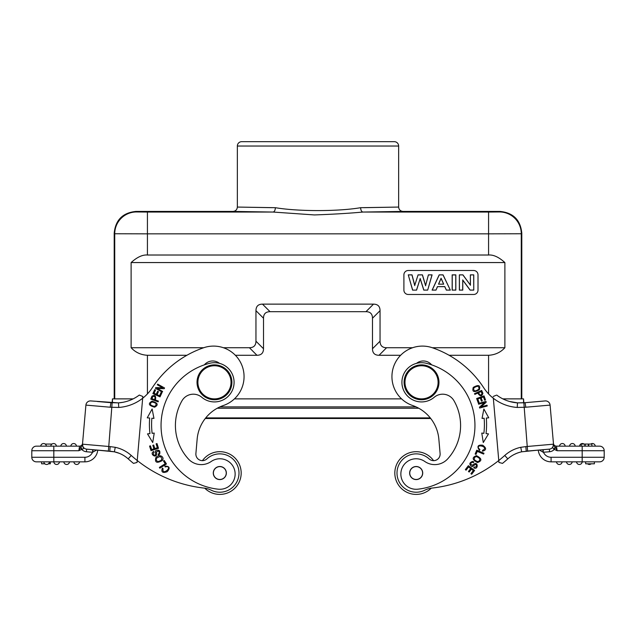 <?xml version="1.0" encoding="UTF-8"?>
<svg xmlns="http://www.w3.org/2000/svg" width="636" height="636" viewBox="0 0 636 636"><rect width="100%" height="100%" fill="white"/><g stroke="black" fill="none" stroke-linecap="round" stroke-linejoin="round"><path stroke-width="0.95" d="M154.548 399.662L151.917 398.685L152.783 396.578C154.969 395.918 155.558 396.951 154.548 399.662M158.126 401.849L158.404 401.101L155.415 399.988C156.202 395.87 155.049 394.598 151.956 396.156L150.772 399.106L158.126 401.849M133.155 398.875L112.453 398.875L112.453 402.811L97.38 401.507L110.942 402.691L110.187 407.223L118.741 407.445A43.598 43.598 0 0 0 152.266 387.777A100.265 100.265 0 0 1 203.623 347.757A30.512 30.512 0 0 1 243.834 372.903A30.512 30.512 0 0 1 223.475 405.474A39.233 39.233 0 0 0 197.152 439.15L195.896 453.548A6.543 6.543 0 0 0 206.835 458.93A19.183 19.183 0 0 1 238.929 474.718A19.183 19.183 0 0 1 211.287 490.221A21.799 21.799 0 0 0 204.013 488.082A130.785 130.785 0 0 1 137.225 460.512L142.774 397.071M151.996 401.213C147.814 403.582 148.697 405.577 154.62 407.199C158.746 404.854 157.871 402.858 151.996 401.213M152.72 442.537L154.222 433.076L152.131 433.331A73.458 73.458 0 0 1 151.861 418.226L153.96 418.409L152.131 409.004L147.242 417.828L149.691 418.043A75.636 75.636 0 0 0 149.961 433.593L147.52 433.887L152.72 442.537M158.507 448.285L156.997 443.554L156.114 443.841L157.362 447.728L154.818 448.539L153.697 445.041L152.823 445.319L153.944 448.825L151.654 449.557L150.454 445.812L149.571 446.098L151.034 450.678L158.507 448.285M160.018 396.88L161.894 392.81L161.059 392.428L159.517 395.775L157.084 394.654L158.475 391.641L157.641 391.251L156.249 394.272L154.071 393.263L155.55 390.043L154.707 389.653L152.894 393.597L160.018 396.88M162.252 392.11L162.625 391.45L157.243 388.437L164.16 388.699L164.557 387.984L157.712 384.152L157.338 384.82L162.713 387.825L155.796 387.57L155.399 388.286L162.252 392.11M155.868 457.602C154.635 462.515 156.734 463.525 162.14 460.623C165.288 457.284 159.35 453.23 155.868 457.602M166.457 463.978L164.231 460.472L163.452 460.965L165.209 463.731L159.366 467.436L159.835 468.183L166.457 463.978M158.507 454.978L159.668 454.104C160.407 450.606 159.135 449.461 155.836 450.654C154.818 450.685 156.289 455.328 154.977 455.249C153.093 455.034 152.791 454.025 154.071 452.22L153.681 451.465C148.57 454.009 158.11 460.098 156.44 451.87L158.523 450.988C159.556 452.315 159.413 453.404 158.11 454.247L158.507 454.978M219.468 363.339A10.899 10.899 0 0 0 204.355 364.857M218.243 489.195A15.256 15.256 0 0 0 235.082 475.354A15.256 15.256 0 0 1 218.243 489.195A64.085 64.085 0 0 1 209.769 363.267A19.621 19.621 0 0 1 234.008 384.025A19.621 19.621 0 0 1 201.795 397.285A13.078 13.078 0 0 0 181.999 400.767A49.695 49.695 0 0 0 188.32 458.898A17.434 17.434 0 0 0 211.176 461.498A15.256 15.256 0 0 1 235.082 475.354M165.177 466.967L166.783 466.617C172.761 466.991 161.663 476.38 163.078 468.668L162.363 468.12C161.011 472.127 162.617 473.319 167.196 471.697C170.392 468.001 169.613 466.132 164.851 466.101L165.177 466.967M137.058 462.444L137.225 460.512L137.058 462.444L137.225 460.512L137.058 462.444L133.504 463.39A135.357 135.357 0 0 1 128.194 458.866A135.357 135.357 0 0 0 133.504 463.39L137.058 462.444M142.726 397.659L142.687 398.088M118.741 407.445L118.487 402.874A39.019 39.019 0 0 0 139.308 395.059L142.83 396.49M118.622 402.858L122.843 402.318M141.192 395.823L139.308 395.059M114.106 451.759L114.337 451.806A30.297 30.297 0 0 1 128.194 458.866A135.357 135.357 0 0 0 133.504 463.39A135.357 135.357 0 0 1 128.194 458.866A30.297 30.297 0 0 0 121.675 454.406A30.297 30.297 0 0 1 128.194 458.866A30.297 30.297 0 0 0 114.377 451.814L114.265 451.791M114.257 451.783L119.186 453.277M116.841 452.458L114.941 451.942M114.21 451.775L109.766 451.163L110.163 446.607L115.251 447.315L114.377 451.814A30.297 30.297 0 0 1 128.194 458.866L131.247 455.463A34.877 34.877 0 0 0 115.251 447.315M114.377 451.814L93.166 449.716L92.514 452.283L92.745 449.676L93.166 449.716L86.647 449.143L108.366 451.043L97.721 450.113L108.366 451.043L108.764 446.48L110.163 446.607M82.497 444.071L82.386 445.343L80.836 446.949L82.044 449.318C83.483 449.008 83.809 448.277 83.03 447.124L82.489 444.182A4.579 4.579 0 0 0 86.647 449.143L93.166 449.716M82.489 444.198L82.489 444.182A4.579 4.579 0 0 0 86.647 449.143L86.424 451.751L92.514 452.283L96.68 450.018M44.814 463.811L41.61 463.811L41.61 461.847L36.379 461.847A4.579 4.579 0 0 1 31.8 457.276L31.8 450.733A4.579 4.579 0 0 1 36.379 446.154L44.115 446.154M54.776 446.154L79.524 446.154L78.856 450.733L79.524 446.154A3.053 3.053 0 0 0 82.561 443.372L82.561 443.364A3.053 3.053 0 0 1 79.524 446.154L79.524 446.154M92.514 452.283A8.284 8.284 0 0 1 84.914 457.276L53.814 457.276L53.814 446.154L36.379 446.154A4.579 4.579 0 0 0 31.8 450.733A4.579 4.579 0 0 1 31.816 450.336A4.579 4.579 0 0 0 31.8 450.733L78.856 450.733L81.718 449.413A7.195 7.195 0 0 0 86.424 451.751M56.421 446.154A2.83 2.83 0 0 0 53.845 443.554A2.83 2.83 0 0 0 50.769 446.154A2.83 2.83 0 0 1 53.845 443.554A2.83 2.83 0 0 1 56.421 446.154A2.83 2.83 0 0 0 53.845 443.554A2.83 2.83 0 0 0 50.769 446.154L50.808 446.154M52.748 446.154L53.384 446.154M82.394 445.749L82.545 443.538M112.453 398.875L108.764 446.48L82.489 444.182L85.908 405.1L82.386 445.343L83.03 447.124M82.481 444.977L82.648 446.043M80.836 446.949L78.856 450.733M80.518 447.37L81.718 449.413M119.226 453.293L116.746 452.427M431.256 488.178A21.362 21.362 0 0 1 394.9 474.917A21.362 21.362 0 0 1 433.577 460.663A6.543 6.543 0 0 0 440.104 453.548L438.848 439.15A39.233 39.233 0 0 0 430.739 418.496L205.261 418.496M524.978 402.699L545.132 400.934A4.579 4.579 0 0 1 550.092 405.1A4.579 4.579 0 0 0 545.132 400.934A4.579 4.579 0 0 1 550.092 405.1L553.511 444.182A4.579 4.579 0 0 1 549.353 449.143L526.234 451.163L525.837 446.607L520.749 447.315L521.663 451.806A30.297 30.297 0 0 0 507.806 458.866A135.357 135.357 0 0 1 502.496 463.39L498.942 462.444L493.329 398.247A43.598 43.598 0 0 0 517.259 407.445L525.813 407.223L525.074 402.691L517.466 402.866L517.259 407.445M514.325 454.406L516.814 453.277M519.159 452.458L521.059 451.942M521.79 451.775L538.279 450.113L521.663 451.806A30.297 30.297 0 0 0 507.806 458.866L504.753 455.463A130.785 130.785 0 0 1 498.775 460.512L498.942 462.444L502.496 463.39M554.282 449.413L557.144 450.733L555.482 447.37L554.282 449.413A7.195 7.195 0 0 1 549.576 451.751L543.2 452.26L543.255 449.676L542.834 449.716L549.353 449.143A4.579 4.579 0 0 0 553.511 444.182L553.471 443.682M525.837 446.607L527.236 446.48L527.634 451.043L549.353 449.143A4.579 4.579 0 0 0 553.511 444.182L553.439 443.372A3.053 3.053 0 0 0 556.476 446.154L557.144 450.733L582.186 450.733L582.186 457.276L604.2 457.276L604.2 450.733L604.2 457.276A4.579 4.579 0 0 1 599.621 461.847L551.086 461.847A12.863 12.863 0 0 1 538.279 450.113A12.863 12.863 0 0 0 551.086 461.847L556.476 461.847A2.83 2.83 0 0 0 559.545 464.455A2.83 2.83 0 0 0 562.121 461.847L566.501 461.847A2.83 2.83 0 0 0 569.57 464.455A2.83 2.83 0 0 1 566.501 461.847A2.83 2.83 0 0 0 569.57 464.455A2.83 2.83 0 0 0 572.154 461.847L582.186 461.847A2.83 2.83 0 0 1 579.348 464.463A2.83 2.83 0 0 1 576.526 461.847L578.108 461.847L576.526 461.847M555.482 447.37L553.614 445.343L553.439 443.372A3.053 3.053 0 0 0 556.476 446.154L599.621 446.154A4.579 4.579 0 0 1 604.184 450.336A4.579 4.579 0 0 0 599.621 446.154A4.579 4.579 0 0 1 604.2 450.733A4.579 4.579 0 0 0 604.184 450.336A4.579 4.579 0 0 1 604.2 450.733A4.579 4.579 0 0 0 599.621 446.154L592.426 446.154M594.533 446.154L593.666 446.154M591.862 444.063L591.885 446.154L591.885 444.063L581.217 444.063L581.217 446.154L579.579 446.154A2.83 2.83 0 0 1 584.047 444.063M585.207 446.154L588.348 446.154L588.348 444.063L585.207 444.063L585.207 446.154L581.217 446.154M539.32 450.018L543.2 452.26L542.834 449.716L543.255 449.676M555.172 446.949L553.964 449.318L552.7 447.736L553.511 444.182A4.579 4.579 0 0 1 549.353 449.143L549.576 451.751M556.118 448.491L556.532 449.35M516.774 453.293L519.254 452.427M493.298 397.874L493.329 398.247A43.598 43.598 0 0 1 483.734 387.777A100.265 100.265 0 0 0 432.377 347.757A30.512 30.512 0 0 0 392.166 372.903A30.512 30.512 0 0 0 412.526 405.474A39.233 39.233 0 0 1 438.848 439.15M493.17 396.49L495.929 395.369M514.667 402.564L517.489 402.866M509.619 401.491L517.68 402.882M496.692 395.059A39.019 39.019 0 0 0 517.466 402.866A39.019 39.019 0 0 1 496.692 395.059M498.775 460.512A130.785 130.785 0 0 1 431.987 488.082A21.799 21.799 0 0 0 424.713 490.221A19.183 19.183 0 0 1 397.715 478.24A19.183 19.183 0 0 1 429.165 458.93A6.543 6.543 0 0 0 440.104 453.548M479.329 389.804C480.641 385.185 478.614 384.382 473.256 387.388C471.96 391.951 473.987 392.762 479.329 389.804M478.415 403.486L478.614 404.218L484.56 402.58L479.449 407.255L479.663 408.042L487.232 405.967L487.033 405.227L481.086 406.865L486.198 402.19L485.976 401.403L478.415 403.486M481.778 433.076L483.281 442.537L488.48 433.887L486.039 433.593A75.636 75.636 0 0 0 486.309 418.043L488.758 417.828L483.869 409.004L482.04 418.409L484.139 418.226A73.458 73.458 0 0 1 483.869 433.331L481.778 433.076M476.65 398.526L478.177 402.739L479.043 402.421L477.795 398.955L480.307 398.049L481.436 401.173L482.295 400.863L481.174 397.739L483.432 396.92L484.64 400.259L485.507 399.941L484.036 395.862L476.65 398.526M477.541 462.547C482.287 460.758 481.921 458.469 476.451 455.67C471.761 457.435 472.127 459.725 477.541 462.547M476.754 450.208L475.14 454.04L475.99 454.398L477.262 451.385L483.638 454.072L483.98 453.261L476.754 450.208M473.884 461.871L472.5 461.41C469.209 462.793 468.986 464.495 471.848 466.53C472.453 467.349 475.434 463.501 476.118 464.622C477.008 466.283 476.348 467.11 474.138 467.086L473.74 467.842C478.741 470.592 478.32 459.287 472.5 465.337L470.584 464.129C471.093 462.523 472.063 462.022 473.51 462.618L473.884 461.871M468.374 465.679L465.353 469.614L466.085 470.179L468.573 466.943L470.688 468.565L468.446 471.483L469.177 472.047L471.419 469.13L473.327 470.592L470.934 473.709L471.666 474.273L474.591 470.465L468.374 465.679M479.942 449.565L478.741 448.436C475.649 443.308 489.68 447.092 482.541 450.32L482.493 451.218C486.556 450.05 486.62 448.046 482.684 445.208C477.819 444.683 476.73 446.393 479.417 450.32L479.942 449.565M460.4 421.151A49.695 49.695 0 0 1 447.68 458.898A49.695 49.695 0 0 0 454.001 400.767A13.078 13.078 0 0 0 434.205 397.285A19.621 19.621 0 0 1 401.992 384.025A19.621 19.621 0 0 1 426.231 363.267A64.085 64.085 0 0 1 417.757 489.195A15.256 15.256 0 0 1 408.463 460.83A15.256 15.256 0 0 1 424.824 461.498A17.434 17.434 0 0 0 447.68 458.898M431.645 364.857A10.899 10.899 0 0 0 416.532 363.339M474.512 393.66L474.838 394.384L477.747 393.08C480.085 396.562 481.802 396.657 482.907 393.382L481.675 390.448L474.512 393.66M235.368 355.286L256.968 355.286C261.269 355.222 263.447 353.044 263.511 348.743L263.511 318.231C263.527 313.922 265.705 311.743 270.046 311.688L365.954 311.688C370.263 311.704 372.442 313.882 372.489 318.231L372.489 348.743C372.505 353.052 374.691 355.23 379.032 355.286L400.632 355.286M449.096 355.286L488.575 355.286C495.134 354.904 500.572 352.392 504.881 347.733L504.881 262.565C498.91 257.151 493.472 254.631 488.575 255.02L147.425 255.02C142.528 254.631 137.09 257.151 131.119 262.565L131.119 347.733L203.695 347.733M131.119 347.733C135.428 352.392 140.866 354.904 147.425 355.286L186.905 355.286M422.694 472.476A6.543 6.543 0 0 1 416.747 479.56A6.543 6.543 0 0 1 409.663 473.621A6.543 6.543 0 0 1 415.61 466.53A6.543 6.543 0 0 1 422.694 472.476M413.209 467.349A6.432 6.432 0 0 1 421.883 470.076A6.432 6.432 0 0 1 419.148 478.749A6.432 6.432 0 0 1 410.474 476.022A6.432 6.432 0 0 1 413.209 467.349M404.162 383.834A17.434 17.434 0 0 0 423.059 399.686A17.434 17.434 0 0 0 438.904 380.789A17.434 17.434 0 0 0 420.014 364.937A17.434 17.434 0 0 0 404.162 383.834M438.037 380.869A16.568 16.568 0 0 0 420.094 365.811A16.568 16.568 0 0 0 405.037 383.754A16.568 16.568 0 0 0 422.98 398.812A16.568 16.568 0 0 0 438.037 380.869M231.838 383.834A17.434 17.434 0 0 0 215.986 364.937A17.434 17.434 0 0 0 197.096 380.789A17.434 17.434 0 0 0 212.941 399.686A17.434 17.434 0 0 0 231.838 383.834M230.963 383.754A16.568 16.568 0 0 0 215.906 365.811A16.568 16.568 0 0 0 197.963 380.869A16.568 16.568 0 0 0 213.02 398.812A16.568 16.568 0 0 0 230.963 383.754M226.337 473.621A6.543 6.543 0 0 1 219.253 479.56A6.543 6.543 0 0 1 213.306 472.476A6.543 6.543 0 0 1 220.39 466.53A6.543 6.543 0 0 1 226.337 473.621A6.543 6.543 0 0 0 220.39 466.53M219.253 479.56A6.543 6.543 0 0 1 213.306 472.476M217.886 466.919A6.432 6.432 0 0 1 225.955 471.109A6.432 6.432 0 0 1 221.757 479.178A6.432 6.432 0 0 1 213.688 474.981A6.432 6.432 0 0 1 217.886 466.919M217.965 494.331A21.362 21.362 0 0 1 204.744 488.178A21.362 21.362 0 0 0 241.1 474.909A21.362 21.362 0 0 0 221.686 451.767A21.362 21.362 0 0 1 241.1 474.917A21.362 21.362 0 0 1 217.957 494.323M202.423 460.663A21.362 21.362 0 0 1 221.686 451.767A21.362 21.362 0 0 0 202.423 460.663M234.422 398.875L401.578 398.875M502.845 398.875L523.547 398.875L523.547 402.811L517.466 402.866M523.547 398.875L527.236 446.48L553.511 444.182A4.579 4.579 0 0 1 549.353 449.143M521.806 398.875L521.806 233.221C520.51 219.977 513.244 212.718 500.007 211.422L499.475 211.955A21.799 21.799 45 0 1 521.266 233.754L521.266 398.875M488.575 255.02L488.575 233.849L521.266 233.754L521.806 233.221M379.032 355.286L386.585 347.733L412.597 347.733M432.305 347.733L504.881 347.733M386.585 347.733C382.276 347.717 380.097 345.539 380.042 341.19L372.489 348.743M372.489 318.231L380.042 310.678L380.042 341.19M380.042 310.678C380.026 306.369 377.848 304.191 373.507 304.135L365.954 311.688M270.046 311.688L262.493 304.135L373.507 304.135M262.493 304.135C258.192 304.159 256.006 306.337 255.958 310.678L263.511 318.231M263.511 348.743L255.958 341.19L255.958 310.678M131.119 262.565L504.881 262.565M255.958 341.19C255.895 345.491 253.716 347.677 249.415 347.733L256.968 355.286M223.403 347.733L249.415 347.733M408.264 270.499A4.357 4.357 0 0 0 403.9 274.863L403.9 290.119A4.357 4.357 0 0 0 408.264 294.476L473.653 294.476A4.357 4.357 0 0 0 478.01 290.119L478.01 274.863A4.357 4.357 0 0 0 473.653 270.499L408.264 270.499M114.734 398.875L114.734 233.754L147.425 233.849L147.425 255.02M114.194 233.221L114.734 233.754A21.799 21.799 -45 0 1 136.525 211.955L135.993 211.422C122.756 212.718 115.49 219.977 114.194 233.221L114.194 398.875M135.993 211.422L232.991 211.422L273.059 212.05L314.407 214.936C332.509 214.308 348.687 213.346 362.941 212.05L403.009 211.422C400.362 211.168 398.907 209.713 398.653 207.066L360.636 207.694C337.867 211.565 297.926 211.518 275.364 207.694L237.347 207.066L272.224 207.678M363.776 207.678L398.653 207.066L398.653 146.034L237.347 146.034L237.347 207.066C237.093 209.713 235.638 211.168 232.991 211.422M403.009 211.422L500.007 211.422M237.347 146.034A4.357 4.357 0 0 1 241.712 141.669L394.288 141.669A4.357 4.357 0 0 1 398.645 145.962A4.357 4.357 0 0 1 398.653 146.034L398.645 145.962M412.597 290.119L416.572 290.119L420.173 278.711L423.791 290.119L427.678 290.119L432.09 274.863L428.402 274.863L425.611 285.516L422.431 274.863L418.067 274.863L414.752 285.341L412.017 274.863L408.264 274.863L412.597 290.119L416.572 290.119M450.336 290.119L443.061 274.863L439.19 274.863L432.114 290.119L436.002 290.119L437.504 286.653L444.763 286.653L446.345 290.119L450.336 290.119L443.014 274.935L439.19 274.863M452.164 290.119L455.829 290.119L455.829 274.863L452.164 274.863L452.164 290.119L455.758 290.04L455.758 274.935L452.244 274.935L452.244 290.04M459.359 290.119L462.77 290.119L462.77 280.166L470.091 290.119L473.764 290.119L473.764 274.863L470.362 274.863L470.362 285.047L462.928 274.863L459.359 274.863L459.359 290.119L462.69 290.04L462.77 280.166M408.264 274.863L412.653 290.04M412.017 274.863L408.36 274.935M414.752 285.341L418.067 274.863M411.953 274.935L414.744 285.62M422.431 274.863L418.122 274.935M425.611 285.516L428.402 274.863M422.376 274.935L425.619 285.803M432.09 274.863L428.457 274.935M427.678 290.119L431.987 274.935M423.791 290.119L427.623 290.04M420.173 278.711L416.516 290.04M423.846 290.04L420.173 278.457M446.345 290.119L450.216 290.04M444.763 286.653L446.393 290.04M437.504 286.653L444.81 286.574M436.002 290.119L437.449 286.574M432.114 290.119L435.954 290.04M432.234 290.04L439.238 274.935M443.697 284.157L438.514 284.157L441.082 278.234L443.697 284.157L438.514 284.157M438.633 284.085L441.082 278.425L443.586 284.085M459.359 274.863L459.438 290.04M462.928 274.863L459.438 274.935M470.362 285.047L462.889 274.935M470.362 274.863L470.433 285.286M473.764 274.863L470.433 274.935M473.764 290.119L473.693 274.935M470.091 290.119L473.693 290.04M470.123 290.04L462.69 279.935M474.933 391.029C472.492 388.962 473.415 387.348 477.7 386.179C480.14 388.183 479.218 389.796 474.933 391.029M488.758 417.828L483.869 409.004L482.04 418.409L482.803 418.345M486.309 418.043L487.383 417.947M474.146 459.462C474.663 455.996 476.571 455.781 479.854 458.802C479.393 462.221 477.485 462.444 474.146 459.462M478.598 392.698L481.158 391.553L482.024 393.66C480.927 395.664 479.783 395.338 478.598 392.698M545.132 400.934L538.62 401.507M579.348 461.847L582.178 461.847L582.186 457.276L551.086 457.276A8.284 8.284 0 0 1 543.486 452.283M559.298 461.847L562.121 461.847A2.83 2.83 0 0 1 559.545 464.455A2.83 2.83 0 0 1 556.476 461.847L559.298 461.847M572.154 461.847A2.83 2.83 0 0 1 569.57 464.455A2.83 2.83 0 0 0 572.154 461.847L566.501 461.847M594.39 461.847L594.39 463.811L585.669 463.811L585.669 461.847M591.186 463.811A2.83 2.83 0 0 1 587.569 463.811M590.788 444.063A2.83 2.83 0 0 1 595.256 446.154M582.155 443.554A2.83 2.83 0 0 0 579.579 446.154A2.83 2.83 0 0 1 582.155 443.554M569.554 446.154A2.83 2.83 0 0 1 572.376 443.538A2.83 2.83 0 0 1 575.198 446.154M559.521 446.154A2.83 2.83 0 0 1 562.351 443.538A2.83 2.83 0 0 1 565.173 446.154A2.83 2.83 0 0 0 562.351 443.538A2.83 2.83 0 0 0 559.521 446.154A2.83 2.83 0 0 1 562.351 443.538A2.83 2.83 0 0 1 565.173 446.154M588.713 444.063L588.713 446.154M584.81 444.063L584.81 446.154M414.306 451.767A21.362 21.362 0 0 1 414.314 451.767A21.362 21.362 0 0 1 433.577 460.663M418.043 494.323A21.362 21.362 0 0 1 418.035 494.331A21.362 21.362 0 0 1 394.9 474.909M118.487 402.874L90.868 400.934A4.579 4.579 0 0 0 85.908 405.1L110.187 407.223M97.721 450.113A12.863 12.863 0 0 1 84.914 461.847L50.331 461.847L50.331 463.811L48.431 463.811M36.379 461.847L53.814 461.847A2.83 2.83 0 0 0 56.652 464.463A2.83 2.83 0 0 0 59.474 461.847A2.83 2.83 0 0 1 56.652 464.463A2.83 2.83 0 0 1 53.822 461.847L53.814 457.276L31.8 457.276A4.579 4.579 0 0 0 36.379 461.847M46.619 461.847L43.797 461.847A2.83 2.83 0 0 0 46.372 464.455A2.83 2.83 0 0 0 49.449 461.847A2.83 2.83 0 0 1 46.372 464.455A2.83 2.83 0 0 1 43.797 461.847A2.83 2.83 0 0 0 46.372 464.455A2.83 2.83 0 0 0 49.449 461.847L47.867 461.847M73.879 461.847A2.83 2.83 0 0 0 76.455 464.455A2.83 2.83 0 0 1 73.879 461.847A2.83 2.83 0 0 0 76.455 464.455A2.83 2.83 0 0 0 79.524 461.847A2.83 2.83 0 0 1 76.455 464.455A2.83 2.83 0 0 0 79.524 461.847M63.846 461.847A2.83 2.83 0 0 0 66.43 464.455A2.83 2.83 0 0 1 63.846 461.847A2.83 2.83 0 0 0 66.43 464.455A2.83 2.83 0 0 0 69.499 461.847A2.83 2.83 0 0 1 66.43 464.455M46.396 446.154A2.83 2.83 0 0 0 43.82 443.554A2.83 2.83 0 0 0 40.744 446.154A2.83 2.83 0 0 1 43.82 443.554A2.83 2.83 0 0 1 46.396 446.154A2.83 2.83 0 0 0 43.82 443.554A2.83 2.83 0 0 0 40.744 446.154M60.802 446.154A2.83 2.83 0 0 1 63.624 443.538A2.83 2.83 0 0 1 66.446 446.154A2.83 2.83 0 0 0 63.624 443.538A2.83 2.83 0 0 0 60.802 446.154M70.827 446.154A2.83 2.83 0 0 1 73.649 443.538A2.83 2.83 0 0 1 76.479 446.154A2.83 2.83 0 0 0 73.649 443.538A2.83 2.83 0 0 0 70.827 446.154M45.212 444.063L51.953 444.063M155.979 403.423C156.273 406.611 154.476 407.112 150.613 404.933C150.279 401.801 152.068 401.3 155.979 403.423M148.14 417.908L149.691 418.043M152.783 418.305L153.96 418.409M160.336 456.568C162.888 458.961 161.989 460.655 157.625 461.633C155.081 459.303 155.987 457.618 160.336 456.568M137.225 460.512A130.785 130.785 0 0 1 131.247 455.463M36.379 446.154A4.579 4.579 0 0 0 31.816 450.336A4.579 4.579 0 0 1 36.379 446.154M604.2 450.733L582.186 450.733L582.186 446.154M550.092 405.1L525.813 407.223M520.749 447.315A34.877 34.877 0 0 0 504.753 455.463M488.575 393.915L488.575 355.286M147.425 355.286L147.425 393.915M205.738 417.892L430.262 417.892M217.234 408.248L418.766 408.248M219.905 406.897L416.095 406.897M275.364 207.694C275.213 210.309 274.442 211.764 273.059 212.05L147.425 212.05L147.425 233.849L488.575 233.849L488.575 212.05L499.475 211.955M360.636 207.694C360.787 210.301 361.558 211.756 362.941 212.05L488.575 212.05M147.425 212.05L136.525 211.955M551.086 457.276L551.086 461.847M562.121 461.847A2.83 2.83 0 0 1 559.545 464.455A2.83 2.83 0 0 1 556.476 461.847M114.337 451.806A30.297 30.297 0 0 1 128.194 458.866M110.926 402.691L118.535 402.866M84.914 461.847L84.914 457.276M109.821 451.17L110.728 451.258M553.614 445.343L553.447 443.427M525.01 402.699L523.531 402.811"/></g></svg>
